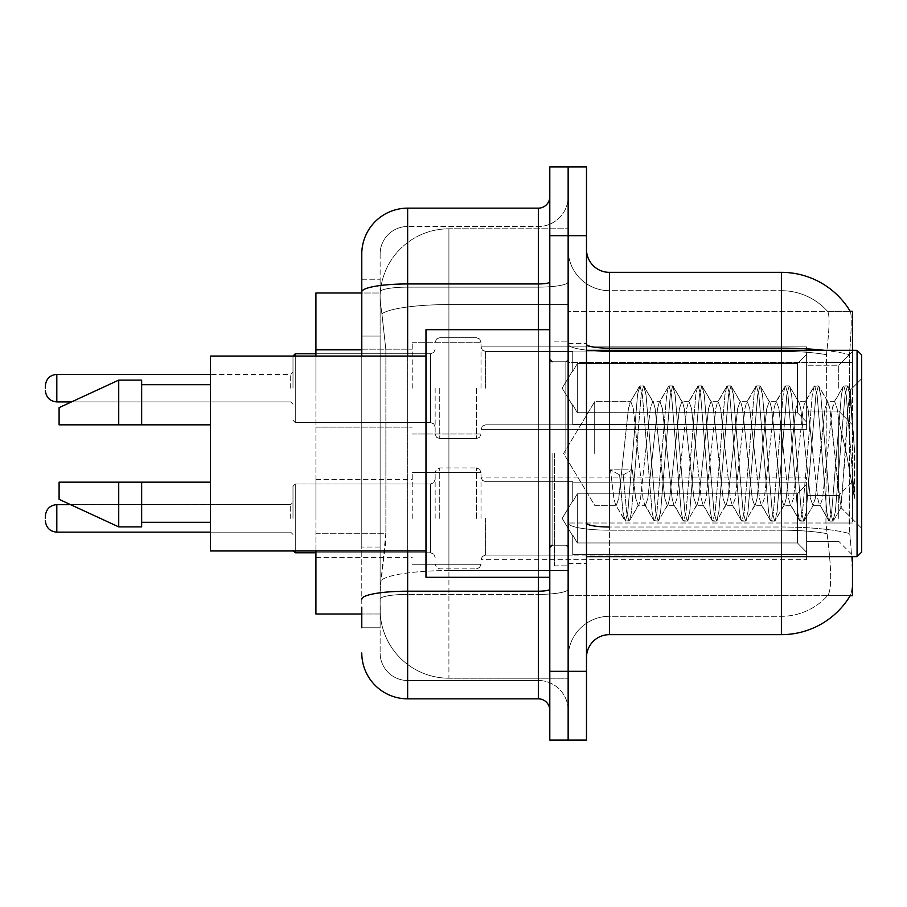 <?xml version="1.0" encoding="UTF-8"?>
<svg xmlns="http://www.w3.org/2000/svg" width="907" height="907" viewBox="0 0 907 907"><rect width="100%" height="100%" fill="white"/><g stroke="black" fill="none" stroke-linecap="round" stroke-linejoin="round"><path stroke-width="0.68" stroke-dasharray="4.54 3.4" d="M852.478 388.151L852.478 351.463L852.478 388.151M838.726 388.151L838.726 365.215L838.726 388.151M852.478 518.396L852.478 481.708L852.478 518.396M838.726 518.396L838.726 495.46L838.726 518.396M412.232 388.151L412.232 342.29L412.232 388.151M315.919 388.151L315.919 349.172L315.919 388.151M412.232 518.396L412.232 472.536L412.232 518.396M315.919 518.396L315.919 479.406L315.919 518.396M481.016 388.151L481.016 342.29L481.016 388.151M481.016 518.396L481.016 472.536L481.016 518.396M806.618 388.151L806.618 346.882L806.618 429.419L806.618 388.151L806.618 429.419L806.618 388.151L806.618 429.419L806.618 388.151L806.618 429.419L806.618 388.151L806.618 422.061L797.446 412.708L577.317 412.708L797.446 412.708L797.446 363.582L577.317 363.582L577.317 412.708L577.317 363.582L572.736 371.519L577.317 363.582L797.446 363.582L797.446 412.708L806.618 422.061L806.618 351.916L806.618 424.385L806.618 351.916L572.736 351.916L806.618 351.916L806.618 354.24L797.446 363.582L806.618 354.24L806.618 424.385L572.736 424.385L806.618 424.385L806.618 422.061L797.446 412.708L577.317 412.708L572.736 404.783L577.317 412.708L797.446 412.708L797.446 363.582L577.317 363.582L577.317 412.708L577.317 363.582L572.736 371.519L572.736 351.463L572.736 371.519L577.317 363.582L797.446 363.582L797.446 412.708L806.618 422.061L806.618 351.916L806.618 424.385L806.618 351.916L572.736 351.916L806.618 351.916L806.618 354.24L797.446 363.582L806.618 354.24L806.618 424.385L572.736 424.839L572.736 404.783L572.736 424.385L806.618 424.385L806.618 422.061L797.446 412.708L577.317 412.708L572.736 404.783L577.317 412.708L797.446 412.708L797.446 363.582L577.317 363.582L577.317 412.708L577.317 363.582L572.736 371.519L572.736 351.463L572.736 371.519L577.317 363.582L797.446 363.582L797.446 412.708L806.618 422.061L806.618 351.916L806.618 424.385L806.618 351.916L572.736 351.916L806.618 351.916L806.618 354.24L797.446 363.582L806.618 354.24L806.618 424.385L572.736 424.839L572.736 404.783L572.736 424.385L806.618 424.385L806.618 422.061L797.446 412.708L577.317 412.708L572.736 404.783L577.317 412.708L797.446 412.708L797.446 363.582L577.317 363.582L577.317 412.708L577.317 363.582L572.736 371.519L572.736 351.463L572.736 371.519L577.317 363.582L797.446 363.582L797.446 412.708L806.618 422.061L806.618 351.916L806.618 424.385L806.618 351.916L572.736 351.916L806.618 351.916L806.618 354.24L797.446 363.582L806.618 354.24L806.618 388.151M806.618 518.396L806.618 477.116L806.618 559.664L806.618 482.15L806.618 518.396L806.618 484.474L797.446 493.827L577.317 493.827L577.317 542.953L577.317 493.827L572.736 501.764L577.317 493.827L797.446 493.827L797.446 542.953L797.446 493.827L806.618 484.474L806.618 482.15L572.736 482.15L806.618 482.15L806.618 554.63L806.618 482.15L806.618 518.396L806.618 484.474L797.446 493.827L577.317 493.827L577.317 542.953L572.736 535.017L577.317 542.953L797.446 542.953L806.618 552.306L797.446 542.953L577.317 542.953L577.317 493.827L572.736 501.764L572.736 481.708L572.736 501.764L577.317 493.827L797.446 493.827L797.446 542.953L797.446 493.827L806.618 484.474L806.618 482.15L572.736 482.15L806.618 482.15L806.618 554.63L572.736 554.63L806.618 554.63L806.618 482.15L806.618 518.396L806.618 484.474L797.446 493.827L577.317 493.827L577.317 542.953L572.736 535.017L572.736 555.084L572.736 535.017L577.317 542.953L797.446 542.953L806.618 552.306L797.446 542.953L577.317 542.953L577.317 493.827L572.736 501.764L572.736 481.708L572.736 501.764L577.317 493.827L797.446 493.827L797.446 542.953L797.446 493.827L806.618 484.474L806.618 482.15L572.736 482.15L806.618 482.15L806.618 554.63L572.736 554.63L806.618 554.63L806.618 482.15L806.618 518.396L806.618 484.474L797.446 493.827L577.317 493.827L577.317 542.953L572.736 535.017L572.736 555.084L572.736 535.017L577.317 542.953L797.446 542.953L806.618 552.306L797.446 542.953L577.317 542.953L577.317 493.827L572.736 501.764L572.736 481.708L572.736 501.764L577.317 493.827L797.446 493.827L797.446 542.953L797.446 493.827L806.618 484.474L806.618 482.15L572.736 482.15L806.618 482.15L806.618 554.63L572.736 554.63L806.618 554.63L806.618 482.15L806.618 518.396L806.618 484.474L797.446 493.827L577.317 493.827L577.317 542.953L572.736 535.017L572.736 555.084L572.736 535.017L577.317 542.953L797.446 542.953L806.618 552.306L797.446 542.953L577.317 542.953L577.317 493.827L572.736 501.764L572.736 481.708L572.736 501.764L577.317 493.827L797.446 493.827L797.446 542.953L797.446 493.827L806.618 484.474L806.618 482.15L572.736 482.15L806.618 482.15L806.618 554.63L572.736 554.63L806.618 554.63L806.618 518.396M361.78 336.078L380.124 336.078L380.124 547.034L380.124 279.231L380.124 336.078L361.78 336.078L361.78 547.034L361.78 292.995L380.282 292.995L380.226 293.936A68.785 68.785 0 0 1 448.92 228.791L568.145 228.791L568.145 304.582L568.145 228.791L448.92 228.791L448.92 304.582L448.92 228.791A68.785 68.785 0 0 0 380.226 293.936L380.282 292.995L315.919 292.995L315.919 533.271L385.872 533.271L385.418 545.22L380.407 586.489L385.872 533.271L385.872 349.841L385.872 533.271L315.919 533.271L315.919 614.005L380.282 614.005L380.124 609.425A68.785 68.785 0 0 0 448.92 678.209L568.145 678.209L568.145 570.571L568.145 678.209L448.92 678.209L448.92 570.571L448.92 678.209A68.785 68.785 0 0 1 380.124 609.425L380.124 595.423L380.282 614.005L361.78 614.005M380.407 586.489L380.124 595.423L380.407 586.489M852.478 556.683L852.478 595.661L568.145 595.661L568.145 522.999L568.145 595.661L850.222 595.661L827.535 595.661L828.148 594.981L827.535 595.661L850.222 595.661L850.63 594.981C852.931 588.994 852.931 571.648 850.63 542.93C852.931 571.614 852.931 588.96 850.63 594.981A80.258 80.258 0 0 1 781.392 634.651L609.425 634.651L609.425 556.683M850.222 311.339L827.535 311.339L850.222 311.339A80.258 80.258 0 0 1 850.392 311.623C851.775 315.353 851.469 329.717 849.485 354.705C851.469 329.763 851.775 315.409 850.392 311.623A80.258 80.258 0 0 0 850.222 311.339L568.145 311.339L852.478 311.339L852.478 522.999L852.478 350.317M568.145 362.494L568.145 522.999L568.145 311.339L568.145 362.494L852.478 362.494L568.145 362.494M568.145 304.582L568.145 570.571L568.145 304.582L448.92 304.582L568.145 304.582M380.226 293.936C379.818 296.555 380.384 303.187 381.915 313.811L385.872 349.841L381.915 313.811C380.384 303.176 379.818 296.555 380.226 293.936A68.785 68.785 0 0 1 448.92 228.791M315.919 550.957L315.919 356.043M586.489 453.5L586.489 343.436L586.489 453.5M568.145 453.5L568.145 565.855L568.145 453.5M554.392 453.5L554.392 565.855L554.392 453.5M828.148 542.93C831.515 571.614 831.515 588.96 828.148 594.981A61.914 61.914 0 0 1 781.392 616.307L609.425 616.307L609.425 527.001L609.425 616.307L781.392 616.307A61.914 61.914 0 0 0 828.148 594.981C831.515 588.994 831.515 571.648 828.148 542.93L825.937 522.999L826.424 354.705C829.383 329.785 829.837 315.421 827.796 311.623A61.914 61.914 0 0 0 781.392 290.693A61.914 61.914 0 0 1 827.796 311.623C829.837 315.375 829.383 329.74 826.424 354.705L825.937 522.999L828.148 542.93M849.746 533.758L850.63 542.93L849.746 533.758M568.145 542.93L568.145 344.161L568.145 542.93M586.489 657.575L586.489 249.425L586.489 657.575A22.924 22.924 0 0 1 609.425 634.651M568.145 249.425L568.145 344.161L568.145 249.425A41.269 41.269 0 0 0 609.425 290.693A41.269 41.269 0 0 1 568.145 249.425A41.269 41.269 0 0 0 609.425 290.693L609.425 530.187A41.269 7.165 0 0 1 568.145 523.022A41.269 7.165 0 0 0 609.425 530.187L609.425 290.693L781.392 290.693L609.425 290.693M568.145 235.673L568.145 166.877L586.489 166.877L586.489 235.673L568.145 235.673L568.145 166.877L549.801 166.877L549.801 235.673L568.145 235.673L568.145 671.327L568.145 235.673M549.801 235.673L549.801 740.123L568.145 740.123L568.145 671.327L568.145 740.123L586.489 740.123L586.489 235.673M849.156 522.999L849.485 354.705L849.734 533.622L849.156 522.999L825.937 522.999L849.156 522.999M824.395 350.317A80.258 13.934 180 0 1 849.485 354.705A80.258 13.934 180 0 0 781.392 348.152L781.392 272.349L609.425 272.349A22.924 22.924 0 0 1 586.489 249.425M568.145 657.575A41.269 41.269 0 0 1 609.425 616.307A41.269 41.269 0 0 0 568.145 657.575A41.269 41.269 0 0 1 609.425 616.307M361.78 627.769L380.124 627.769L380.124 547.034L380.124 627.769L361.78 627.769L361.78 356.043M361.78 652.995A45.86 45.86 0 0 0 407.64 698.843L407.64 680.499A27.516 27.516 0 0 1 380.124 652.995L380.124 291.907L380.124 652.995A27.516 27.516 0 0 0 407.64 680.499L538.339 680.499L538.339 607.134L538.339 698.843A11.462 11.462 0 0 1 549.801 710.317L549.801 196.683L549.801 710.317M568.145 607.134L568.145 281.952L568.145 607.134M549.801 453.5L549.801 577.317L549.801 453.5M568.145 196.683L568.145 281.952L568.145 196.683A29.806 29.806 0 0 1 538.339 226.501A29.806 29.806 0 0 0 568.145 196.683A29.806 29.806 0 0 1 538.339 226.501L538.339 680.499L407.64 680.499L407.64 594.391L538.339 594.391A29.806 5.181 0 0 0 568.145 589.21A29.806 5.181 0 0 1 538.339 594.391L538.339 226.501L407.64 226.501L538.339 226.501M361.78 279.231L380.124 279.231L361.78 279.231L361.78 599.164A45.86 7.959 180 0 1 407.64 591.205L407.64 208.156A45.86 45.86 0 0 0 361.78 254.005A45.86 45.86 0 0 1 407.64 208.156L538.339 208.156A11.462 11.462 0 0 0 549.801 196.683A11.462 11.462 0 0 1 538.339 208.156L538.339 607.134L538.339 594.391L407.64 594.391L407.64 226.501L407.64 287.134L538.339 287.134A29.806 5.181 0 0 0 568.145 281.952A29.806 5.181 0 0 1 538.339 287.134L407.64 287.134L407.64 607.134L407.64 591.205L538.339 591.205A11.462 1.995 0 0 0 549.801 589.21M407.64 698.843L538.339 698.843M361.78 599.164L361.78 607.134M380.124 254.005L380.124 291.907L380.124 254.005A27.516 27.516 0 0 1 407.64 226.501A27.516 27.516 0 0 0 380.124 254.005A27.516 27.516 0 0 1 407.64 226.501M568.145 710.317A29.806 29.806 0 0 0 538.339 680.499A29.806 29.806 0 0 1 568.145 710.317A29.806 29.806 0 0 0 538.339 680.499M292.995 518.396L292.995 486.288L292.995 518.396M45.35 518.396L45.35 516.094L45.35 518.396M435.156 518.396L435.156 472.536L435.156 518.396M292.995 388.151L292.995 356.043L292.995 388.151M45.35 388.151L45.35 385.86L45.35 388.151M435.156 388.151L435.156 434.011L435.156 388.151M572.736 535.017L572.736 555.084L572.736 535.017L577.317 542.953L572.736 535.017L572.736 554.63L806.618 554.63L572.736 555.084L572.736 535.017M572.736 482.15L572.736 501.764L572.736 482.15M577.317 542.953L797.446 542.953L806.618 552.306L797.446 542.953L577.317 542.953M572.736 424.385L572.736 404.783L572.736 424.385L806.618 424.385L572.736 424.839L572.736 404.783L577.317 412.708L572.736 404.783L572.736 424.385M572.736 371.519L572.736 351.463L572.736 371.519M806.618 424.385L806.618 422.061L806.618 424.385M594.709 453.5L594.709 401.665L594.709 453.5M861.65 453.5L861.65 552.102L861.65 354.898L861.65 528.259L861.65 354.898L857.07 350.317L857.07 556.683L857.07 350.317L857.07 556.683L861.65 552.102L861.65 453.5M549.801 577.317L425.984 577.317L425.984 329.683L425.984 550.957L425.984 329.683L549.801 329.683M425.984 550.957L210.447 550.957L210.447 356.043L210.447 453.5L210.447 356.043L425.984 356.043M638.143 453.5L633.29 408.615L630.864 401.665L628.438 408.615L618.733 498.385L616.307 505.335L615.536 504.677L613.88 498.385L610.479 469.883L619.572 474.871L623.211 474.871L632.315 469.883L610.479 469.883L619.572 474.871L623.211 474.871L632.315 469.883L610.479 469.883L613.88 498.385L615.536 504.677L624.81 520.584L622.973 512.036L619.572 474.871L622.973 512.036L625.399 521.094L615.536 504.677L616.307 505.335L618.733 498.385L628.438 408.615L630.093 402.323L639.367 386.416L637.53 394.964L627.825 512.036L625.399 521.094L629.039 521.094L626.612 512.036L623.211 474.871L626.612 512.036L629.039 521.094L629.639 520.584L625.399 521.094L627.825 512.036L637.53 394.964L639.957 385.906L630.093 402.323L630.864 401.665L633.29 408.615L642.995 498.385L644.65 504.677L642.995 498.385L638.143 453.5M667.257 453.5L662.405 408.615L659.979 401.665L659.219 402.323L657.552 408.615L647.847 498.385L645.421 505.335L644.65 504.677L653.924 520.584L652.099 512.036L642.394 394.964L639.957 385.906L643.607 385.906L641.181 394.964L631.465 512.036L629.639 520.584L638.913 504.677L638.143 505.335L635.716 498.385L632.315 469.883L635.716 498.385L638.143 505.335L645.421 505.335L653.924 520.584L652.099 512.036L642.394 394.964L639.957 385.906L643.607 385.906L641.181 394.964L631.465 512.036L629.639 520.584L638.143 505.335L645.421 505.335L647.847 498.385L657.552 408.615L659.219 402.323L668.493 386.416L666.656 394.964L656.951 512.036L654.525 521.094L653.924 520.584L658.165 521.094L655.738 512.036L646.033 394.964L643.607 385.906L653.471 402.323L652.7 401.665L650.274 408.615L640.569 498.385L638.913 504.677L640.569 498.385L650.274 408.615L652.7 401.665L659.979 401.665L668.493 386.416L666.656 394.964L656.951 512.036L654.525 521.094L658.165 521.094L655.738 512.036L646.033 394.964L644.197 386.416L652.7 401.665L659.979 401.665L662.405 408.615L672.121 498.385L673.776 504.677L672.121 498.385L667.257 453.5M659.979 453.5L655.126 408.615L653.471 402.323L655.126 408.615L664.831 498.385L667.257 505.335L664.831 498.385L659.979 453.5M696.383 453.5L691.531 408.615L689.105 401.665L688.334 402.323L686.678 408.615L676.973 498.385L674.547 505.335L673.776 504.677L683.05 520.584L681.214 512.036L671.509 394.964L669.083 385.906L668.493 386.416L672.722 385.906L670.296 394.964L660.591 512.036L658.165 521.094L668.028 504.677L667.257 505.335L674.547 505.335L683.05 520.584L681.214 512.036L671.509 394.964L669.083 385.906L672.722 385.906L670.296 394.964L660.591 512.036L658.754 520.584L667.257 505.335L674.547 505.335L676.973 498.385L686.678 408.615L688.334 402.323L697.608 386.416L695.782 394.964L686.066 512.036L683.64 521.094L683.05 520.584L687.279 521.094L684.853 512.036L675.148 394.964L672.722 385.906L682.586 402.323L681.826 401.665L679.4 408.615L669.695 498.385L668.028 504.677L669.695 498.385L679.4 408.615L681.826 401.665L689.105 401.665L697.608 386.416L695.782 394.964L686.066 512.036L683.64 521.094L687.279 521.094L684.853 512.036L675.148 394.964L673.323 386.416L681.826 401.665L689.105 401.665L691.531 408.615L701.236 498.385L702.891 504.677L701.236 498.385L696.383 453.5M689.105 453.5L684.252 408.615L682.586 402.323L684.252 408.615L693.957 498.385L696.383 505.335L693.957 498.385L689.105 453.5M725.509 453.5L720.646 408.615L718.219 401.665L717.46 402.323L715.793 408.615L706.088 498.385L703.662 505.335L702.891 504.677L712.165 520.584L710.34 512.036L700.635 394.964L698.209 385.906L697.608 386.416L701.848 385.906L699.422 394.964L689.705 512.036L687.279 521.094L697.154 504.677L696.383 505.335L703.662 505.335L712.165 520.584L710.34 512.036L700.635 394.964L698.209 385.906L701.848 385.906L699.422 394.964L689.705 512.036L687.88 520.584L696.383 505.335L703.662 505.335L706.088 498.385L715.793 408.615L717.46 402.323L726.734 386.416L724.897 394.964L715.192 512.036L712.766 521.094L712.165 520.584L716.405 521.094L713.979 512.036L704.274 394.964L701.848 385.906L711.712 402.323L710.941 401.665L708.514 408.615L698.809 498.385L697.154 504.677L698.809 498.385L708.514 408.615L710.941 401.665L718.219 401.665L726.734 386.416L724.897 394.964L715.192 512.036L712.766 521.094L716.405 521.094L713.979 512.036L704.274 394.964L702.437 386.416L710.941 401.665L718.219 401.665L720.646 408.615L730.362 498.385L732.017 504.677L730.362 498.385L725.509 453.5M718.219 453.5L713.367 408.615L711.712 402.323L713.367 408.615L723.083 498.385L725.509 505.335L723.083 498.385L718.219 453.5M754.624 453.5L749.772 408.615L747.345 401.665L746.574 402.323L744.919 408.615L735.214 498.385L732.788 505.335L732.017 504.677L741.291 520.584L739.454 512.036L729.75 394.964L727.323 385.906L726.734 386.416L730.963 385.906L728.536 394.964L718.832 512.036L716.405 521.094L726.269 504.677L725.509 505.335L732.788 505.335L741.291 520.584L739.454 512.036L729.75 394.964L727.323 385.906L730.963 385.906L728.536 394.964L718.832 512.036L716.995 520.584L725.509 505.335L732.788 505.335L735.214 498.385L744.919 408.615L746.574 402.323L755.848 386.416L754.023 394.964L744.307 512.036L741.881 521.094L741.291 520.584L745.52 521.094L743.094 512.036L733.389 394.964L730.963 385.906L740.838 402.323L740.067 401.665L737.64 408.615L727.936 498.385L726.269 504.677L727.936 498.385L737.64 408.615L740.067 401.665L747.345 401.665L755.848 386.416L754.023 394.964L744.307 512.036L741.881 521.094L745.52 521.094L743.094 512.036L733.389 394.964L731.564 386.416L740.067 401.665L747.345 401.665L749.772 408.615L759.476 498.385L761.143 504.677L759.476 498.385L754.624 453.5M747.345 453.5L742.493 408.615L740.838 402.323L742.493 408.615L752.198 498.385L754.624 505.335L752.198 498.385L747.345 453.5M783.75 453.5L778.898 408.615L776.471 401.665L775.7 402.323L774.034 408.615L764.329 498.385L761.903 505.335L761.143 504.677L770.406 520.584L768.58 512.036L758.876 394.964L756.449 385.906L755.848 386.416L760.089 385.906L757.662 394.964L747.946 512.036L745.52 521.094L755.395 504.677L754.624 505.335L761.903 505.335L770.406 520.584L768.58 512.036L758.876 394.964L756.449 385.906L760.089 385.906L757.662 394.964L747.946 512.036L746.121 520.584L754.624 505.335L761.903 505.335L764.329 498.385L774.034 408.615L775.7 402.323L784.974 386.416L783.138 394.964L773.433 512.036L771.007 521.094L770.406 520.584L774.646 521.094L772.22 512.036L762.515 394.964L760.089 385.906L769.952 402.323L769.181 401.665L766.755 408.615L757.05 498.385L755.395 504.677L757.05 498.385L766.755 408.615L769.181 401.665L776.471 401.665L784.974 386.416L783.138 394.964L773.433 512.036L771.007 521.094L774.646 521.094L772.22 512.036L762.515 394.964L760.678 386.416L769.181 401.665L776.471 401.665L778.898 408.615L788.602 498.385L790.258 504.677L788.602 498.385L783.75 453.5M776.471 453.5L771.608 408.615L769.952 402.323L771.608 408.615L781.324 498.385L783.75 505.335L781.324 498.385L776.471 453.5M812.865 453.5L808.012 408.615L805.586 401.665L804.815 402.323L803.16 408.615L793.455 498.385L791.029 505.335L790.258 504.677L799.532 520.584L797.695 512.036L787.99 394.964L785.564 385.906L784.974 386.416L789.203 385.906L786.777 394.964L777.072 512.036L774.646 521.094L784.51 504.677L783.75 505.335L791.029 505.335L799.532 520.584L797.695 512.036L787.99 394.964L785.564 385.906L789.203 385.906L786.777 394.964L777.072 512.036L775.236 520.584L783.75 505.335L791.029 505.335L793.455 498.385L803.16 408.615L804.815 402.323L814.089 386.416L812.264 394.964L802.559 512.036L800.121 521.094L799.532 520.584L803.772 521.094L801.334 512.036L791.63 394.964L789.203 385.906L799.078 402.323L798.307 401.665L795.881 408.615L786.176 498.385L784.51 504.677L786.176 498.385L795.881 408.615L798.307 401.665L805.586 401.665L814.089 386.416L812.264 394.964L802.559 512.036L800.121 521.094L803.772 521.094L801.334 512.036L791.63 394.964L789.804 386.416L798.307 401.665L805.586 401.665L808.012 408.615L817.717 498.385L819.384 504.677L817.717 498.385L812.865 453.5M805.586 453.5L800.734 408.615L799.078 402.323L800.734 408.615L810.439 498.385L812.865 505.335L810.439 498.385L805.586 453.5M838.748 420.417L838.726 492.66L829.86 408.615L827.422 401.665L824.996 408.615L815.291 498.385L812.865 505.335L820.143 505.335L828.658 520.584L826.821 512.036L817.116 394.964L814.69 385.906L814.089 386.416L818.329 385.906L815.903 394.964L806.198 512.036L803.772 521.094L813.636 504.677L812.865 505.335L820.143 505.335L828.658 520.584L826.821 512.036L817.116 394.964L814.69 385.906L818.329 385.906L815.903 394.964L806.198 512.036L804.362 520.584L813.636 504.677L815.291 498.385L824.996 408.615L827.422 401.665L834.712 401.665L832.286 408.615L822.57 498.385L820.143 505.335L822.57 498.385L832.286 408.615L833.941 402.323L843.215 386.416L841.379 394.964L831.674 512.036L829.247 521.094L828.658 520.584L832.887 521.094L830.461 512.036L820.756 394.964L818.329 385.906L828.193 402.323L827.422 401.665L834.712 401.665L843.215 386.416L841.379 394.964L831.674 512.036L829.247 521.094L832.887 521.094L830.461 512.036L820.756 394.964L818.919 386.416L828.193 402.323L829.86 408.615L840.789 507.398L845.403 453.5L847.784 409.783L850.426 390.509L854.485 449.611L854.485 498.294L846.446 453.5L838.748 420.417L838.726 492.66L841.254 507.228L847.784 409.783L850.018 390.361L854.485 449.611L849.87 394.964L847.444 385.906L845.018 394.964L835.313 512.036L832.887 521.094L835.313 512.036L845.018 394.964L847.444 385.906L849.87 394.964L854.485 449.611L854.485 498.294L846.231 394.964L843.805 385.906L843.215 386.416L847.444 385.906L843.805 385.906L846.231 394.964L854.485 498.294L846.446 453.5L838.748 420.417L837.138 408.615L834.712 401.665L837.138 408.615L838.748 420.417M210.447 424.839L210.447 384.715L210.447 424.839L141.651 424.839L141.651 384.715L141.651 424.839L210.447 424.839L210.447 384.715L210.447 424.839L141.651 424.839L141.651 380.124L141.651 424.839L118.726 424.839L118.726 380.124L118.726 424.839L59.102 424.839L59.102 407.64L59.102 424.839L141.651 424.839L141.651 380.124L118.726 380.124L118.726 424.839L59.102 424.839L59.102 407.64L118.726 380.124M59.102 482.161L59.102 499.36L118.726 526.876L118.726 482.161L141.651 482.161L141.651 522.285L141.651 482.161L210.447 482.161L210.447 522.285L210.447 482.161L141.651 482.161L141.651 526.876L141.651 482.161L118.726 482.161L118.726 526.876L118.726 482.161L59.102 482.161L59.102 499.36L59.102 482.161L141.651 482.161L141.651 522.285L141.651 482.161L210.447 482.161L210.447 522.285L210.447 482.161M141.651 424.839L118.726 424.839M74.283 482.161L118.726 482.161M118.726 526.876L141.651 526.876L141.651 482.161M448.92 570.571A68.785 11.95 180 0 0 380.951 580.661A68.785 11.95 180 0 1 448.92 570.571L568.145 570.571L448.92 570.571L448.92 304.582L448.92 570.571M852.478 522.999L568.145 522.999L852.478 522.999M381.915 313.811A68.785 11.95 180 0 1 448.92 304.582A68.785 11.95 180 0 0 381.915 313.811M380.124 609.425A68.785 68.785 0 0 0 448.92 678.209M361.78 349.841L315.919 349.841M781.392 556.683L781.392 290.693A61.914 61.914 0 0 1 827.796 311.623A61.914 61.914 0 0 0 781.392 290.693L781.392 351.338A61.914 10.748 180 0 1 826.424 354.705A61.914 10.748 180 0 0 781.392 351.338L781.392 530.187A61.914 10.748 180 0 1 826.799 533.622A61.914 10.748 180 0 0 781.392 530.187L781.392 634.651M586.489 344.161A22.924 3.979 0 0 0 609.425 348.152L781.392 348.152L781.392 527.001A80.258 13.934 180 0 1 849.734 533.622A80.258 13.934 180 0 0 781.392 527.001L609.425 527.001L609.425 272.349M609.425 350.317L609.425 527.001L781.392 527.001L781.392 350.317M586.489 671.327L549.801 671.327M586.489 523.022A22.924 3.979 0 0 0 609.425 527.001M781.392 351.338L609.425 351.338A41.269 7.165 0 0 1 568.145 344.161A41.269 7.165 0 0 0 609.425 351.338L781.392 351.338M781.392 530.187L609.425 530.187L781.392 530.187M849.156 362.494L825.937 362.494L849.156 362.494M361.78 291.907A45.86 7.959 180 0 1 407.64 283.948L538.339 283.948A11.462 1.995 -0 0 0 549.801 281.952M407.64 356.043L407.64 550.957M538.339 577.317L538.339 329.683M407.64 287.134A27.516 4.773 180 0 0 380.124 291.907A27.516 4.773 180 0 1 407.64 287.134M407.64 594.391A27.516 4.773 180 0 0 380.124 599.164A27.516 4.773 180 0 1 407.64 594.391M407.64 680.499A27.516 27.516 0 0 1 380.124 652.995M380.124 547.034L361.78 547.034L380.124 547.034M295.285 552.782L292.995 550.492L295.285 552.782L430.576 552.782L295.285 552.782L292.995 550.492L295.285 552.782L430.576 552.782L430.576 483.998L430.576 552.782L430.576 483.998L430.576 552.782L430.576 483.998L430.576 552.782L430.576 483.998L430.576 552.782L430.576 518.396L430.576 552.782L295.285 552.782L295.285 483.998L295.285 550.957M290.693 518.396L290.693 504.632L290.693 518.396M56.812 532.148C49.919 531.536 46.098 527.715 45.35 520.686C46.098 527.715 49.919 531.536 56.812 532.148L290.693 532.148L56.812 532.148C49.919 531.536 46.098 527.715 45.35 520.686C46.098 527.715 49.919 531.536 56.812 532.148L290.693 532.148L56.812 532.148L56.812 504.632C49.919 505.244 46.098 509.076 45.35 516.094C46.098 509.076 49.919 505.244 56.812 504.632L290.693 504.632L292.995 502.342M485.596 518.396L485.596 555.084L485.596 518.396M476.424 518.396L476.424 467.944L476.424 518.396M439.748 518.396L439.748 467.944L439.748 518.396M295.285 356.043L295.285 422.549L295.285 353.753L295.285 422.549L295.285 353.753L295.285 422.549L295.285 353.753L295.285 422.549L295.285 353.753L430.576 353.753L430.576 422.549L430.576 353.753L430.576 422.549L430.576 353.753L430.576 422.549L430.576 353.753L433.784 352.438L435.156 349.172L433.784 352.438L430.576 353.753L433.784 352.438L435.156 349.172L433.784 352.438L430.576 353.753L295.285 353.753L292.995 356.043L295.285 353.753L430.576 353.753L315.919 353.753M290.693 388.151L290.693 374.387L290.693 388.151M45.35 390.441C46.098 397.47 49.919 401.291 56.812 401.903L290.693 401.903L56.812 401.903C49.919 401.291 46.098 397.47 45.35 390.441C46.098 397.47 49.919 401.291 56.812 401.903L56.812 374.387L56.812 401.903L56.812 374.387L56.812 401.903L56.812 374.387L56.812 388.151L56.812 374.387L290.693 374.387L292.995 372.097L290.693 374.387L292.995 372.097L290.693 374.387L56.812 374.387C49.919 375.01 46.098 378.831 45.35 385.86C46.098 378.831 49.919 375.01 56.812 374.387L210.447 374.387M485.596 388.151L485.596 351.463L485.596 388.151M476.424 388.151L476.424 438.591L476.424 388.151M439.748 388.151L439.748 438.591L439.748 388.151M430.576 518.396L430.576 483.998L430.576 518.396M430.576 388.151L430.576 422.549L430.576 388.151M565.855 453.5L565.855 361.78L565.855 453.5M552.102 453.5L552.102 545.22L552.102 453.5M838.726 365.215L852.478 351.463L838.726 365.215L852.478 351.463L838.726 365.215L806.618 365.215L838.726 365.215M806.618 495.46L838.726 495.46L806.618 495.46L838.726 495.46L806.618 495.46L838.726 495.46L852.478 481.708M315.919 349.172L412.232 349.172L315.919 349.172M315.919 479.406L412.232 479.406M412.232 342.29L481.016 342.29L412.232 342.29M412.232 472.536L481.016 472.536L412.232 472.536L481.016 472.536L412.232 472.536L481.016 472.536L479.644 469.259L476.424 467.944L479.644 469.259L481.016 472.536L479.644 469.259L476.424 467.944L479.644 469.259L481.016 472.536L479.644 469.259L476.424 467.944L439.748 467.944L436.528 469.259L435.156 472.536L436.528 469.259L439.748 467.944L476.424 467.944L439.748 467.944L436.528 469.259L435.156 472.536L436.528 469.259L439.748 467.944L476.424 467.944L439.748 467.944L436.528 469.259L435.156 472.536M481.016 346.882L806.618 346.882L481.016 346.882L806.618 346.882L481.016 346.882L482.388 350.147L485.596 351.463L572.736 351.463L485.596 351.463L482.388 350.147L481.016 346.882L482.388 350.147L485.596 351.463L572.736 351.463L485.596 351.463L482.388 350.147L481.016 346.882M572.736 481.708L485.596 481.708L482.388 480.381L481.016 477.116L482.388 480.381L485.596 481.708L572.736 481.708L485.596 481.708L482.388 480.381L481.016 477.116L482.388 480.381L485.596 481.708L572.736 481.708L485.596 481.708L482.388 480.381L481.016 477.116L806.618 477.116M806.618 541.32L838.726 541.32L806.618 541.32L838.726 541.32L806.618 541.32L838.726 541.32L852.478 555.084M806.618 411.075L838.726 411.075L852.478 424.839L838.726 411.075L852.478 424.839L838.726 411.075L806.618 411.075M572.736 555.084L485.596 555.084L482.388 556.399L481.016 559.664L482.388 556.399L485.596 555.084L572.736 555.084L485.596 555.084L482.388 556.399L481.016 559.664L482.388 556.399L485.596 555.084L572.736 555.084L485.596 555.084L482.388 556.399L481.016 559.664L806.618 559.664M481.016 429.419L806.618 429.419L481.016 429.419L806.618 429.419L481.016 429.419L482.388 426.154L485.596 424.839L572.736 424.839L485.596 424.839L482.388 426.154L481.016 429.419L482.388 426.154L485.596 424.839L572.736 424.839L485.596 424.839L482.388 426.154L481.016 429.419M412.232 564.256L481.016 564.256L412.232 564.256L481.016 564.256L412.232 564.256L481.016 564.256L479.644 567.521L476.424 568.836L479.644 567.521L481.016 564.256L479.644 567.521L476.424 568.836L479.644 567.521L481.016 564.256L479.644 567.521L476.424 568.836L439.748 568.836L436.528 567.521L435.156 564.256L436.528 567.521L439.748 568.836L476.424 568.836L439.748 568.836L436.528 567.521L435.156 564.256L436.528 567.521L439.748 568.836L476.424 568.836L439.748 568.836L436.528 567.521L435.156 564.256M412.232 434.011L481.016 434.011L412.232 434.011M315.919 557.374L412.232 557.374M315.919 427.129L412.232 427.129L315.919 427.129M568.145 343.436L586.489 343.436L568.145 343.436M554.392 565.855L568.145 565.855L554.392 565.855M568.145 361.78L549.801 361.78L568.145 361.78M568.145 545.22L549.801 545.22L568.145 545.22M554.392 341.145L568.145 341.145L554.392 341.145M568.145 563.564L586.489 563.564L568.145 563.564M292.995 486.288L295.285 483.998L430.576 483.998L295.285 483.998L292.995 486.288L295.285 483.998L430.576 483.998L295.285 483.998L292.995 486.288L295.285 483.998L430.576 483.998L433.784 482.683L435.156 479.406L433.784 482.683L430.576 483.998L433.784 482.683L435.156 479.406L433.784 482.683L430.576 483.998L433.784 482.683L435.156 479.406M210.447 532.148L290.693 532.148L292.995 534.438M315.919 552.782L430.576 552.782L433.784 554.109L435.156 557.374L433.784 554.109L430.576 552.782L433.784 554.109L435.156 557.374L433.784 554.109L430.576 552.782L433.784 554.109L435.156 557.374M572.736 500.8L562.17 518.396L572.736 535.98L562.17 518.396L572.736 500.8L562.17 518.396L572.736 535.98L562.17 518.396L572.736 500.8L562.17 518.396L572.736 535.98M295.285 422.549L292.995 420.247L295.285 422.549L430.576 422.549L433.784 423.864L435.156 427.129L433.784 423.864L430.576 422.549L433.784 423.864L435.156 427.129L433.784 423.864L430.576 422.549L295.285 422.549L292.995 420.247L295.285 422.549L430.576 422.549L295.285 422.549M476.424 438.591L479.644 437.276L481.016 434.011L479.644 437.276L476.424 438.591L479.644 437.276L481.016 434.011L479.644 437.276L476.424 438.591L439.748 438.591L436.528 437.276L435.156 434.011L436.528 437.276L439.748 438.591L476.424 438.591L439.748 438.591L436.528 437.276L435.156 434.011L436.528 437.276L439.748 438.591L476.424 438.591M562.17 388.151L572.736 370.555L562.17 388.151L572.736 405.735L562.17 388.151L572.736 370.555L562.17 388.151L572.736 405.735L562.17 388.151M439.748 337.71L476.424 337.71L479.644 339.025L481.016 342.29L479.644 339.025L476.424 337.71L479.644 339.025L481.016 342.29L479.644 339.025L476.424 337.71L439.748 337.71L436.528 339.025L435.156 342.29L436.528 339.025L439.748 337.71L476.424 337.71L439.748 337.71L436.528 339.025L435.156 342.29L436.528 339.025L439.748 337.71M71.528 401.903L290.693 401.903L292.995 404.205L290.693 401.903L292.995 404.205L290.693 401.903L56.812 401.903M56.812 504.632L290.693 504.632L56.812 504.632C49.919 505.244 46.098 509.076 45.35 516.094C46.098 509.076 49.919 505.244 56.812 504.632L70.531 504.632M56.812 374.387C49.919 375.01 46.098 378.831 45.35 385.86M295.285 353.753L292.995 356.043M563.564 453.5L594.709 401.665L630.864 401.665L594.709 401.665L563.564 453.5L594.709 505.335L616.307 505.335L594.709 505.335L563.564 453.5M586.489 556.683L857.07 556.683M552.102 361.78L565.855 361.78L568.145 359.489L565.855 361.78L552.102 361.78L549.801 359.489M552.102 545.22L565.855 545.22L568.145 547.511L565.855 545.22L552.102 545.22L549.801 547.511M850.018 390.361L861.65 378.741L850.018 390.361M840.789 507.398L861.65 528.259L840.789 507.398M141.651 384.715L210.447 384.715M141.651 522.285L210.447 522.285M586.489 350.317L857.07 350.317M841.265 507.228L833.488 520.584L841.265 507.228M850.426 390.509L848.045 386.416L850.426 390.509"/><path stroke-width="1.36" d="M852.478 556.683L852.478 595.661L850.222 595.661L850.63 594.981A80.258 80.258 0 0 1 781.392 634.651L609.425 634.651A22.924 22.924 0 0 0 586.489 657.575M852.478 350.317L852.478 311.339L850.222 311.339A80.258 80.258 0 0 0 781.392 272.349L609.425 272.349A22.924 22.924 0 0 1 586.489 249.425A22.924 22.924 0 0 0 609.425 272.349L609.425 350.317M361.78 336.078L361.78 279.231L361.78 292.995L315.919 292.995L315.919 356.043M361.78 614.005L315.919 614.005L315.919 550.957M568.145 671.327L568.145 740.123L586.489 740.123L586.489 671.327L568.145 671.327L568.145 740.123L549.801 740.123L549.801 671.327L568.145 671.327L568.145 235.673L568.145 671.327M549.801 671.327L549.801 166.877L568.145 166.877L568.145 235.673L568.145 166.877L586.489 166.877L586.489 671.327M824.395 350.317A80.258 13.934 180 0 0 781.392 348.152L781.392 272.349A80.258 80.258 0 0 1 850.392 311.623A80.258 80.258 0 0 0 781.392 272.349A80.258 80.258 0 0 1 850.222 311.339M361.78 627.769L361.78 607.134M407.64 550.957L407.64 698.843L538.339 698.843L538.339 577.317M361.78 356.043L361.78 254.005A45.86 45.86 0 0 1 407.64 208.156L538.339 208.156A11.462 11.462 0 0 0 549.801 196.683M361.78 254.005L361.78 279.231M549.801 710.317A11.462 11.462 0 0 0 538.339 698.843M407.64 698.843A45.86 45.86 0 0 1 361.78 652.995M45.35 518.396L45.35 516.094L45.35 518.396M45.35 388.151L45.35 385.86L45.35 388.151M857.07 350.317L861.65 354.898L861.65 552.102L857.07 556.683L857.07 350.317L586.489 350.317M549.801 329.683L425.984 329.683L425.984 577.317L549.801 577.317M425.984 356.043L210.447 356.043L210.447 550.957L425.984 550.957M118.726 424.839L59.102 424.839L59.102 407.64L118.726 380.124L118.726 424.839L210.447 424.839M118.726 380.124L141.651 380.124L141.651 424.839M210.447 482.161L141.651 482.161L141.651 526.876L118.726 526.876L118.726 482.161L59.102 482.161L59.102 499.36L118.726 526.876M59.102 482.161L74.283 482.161M141.651 482.161L118.726 482.161M361.78 349.841L315.919 349.841M609.425 556.683L609.425 634.651M781.392 634.651L781.392 556.683M781.392 350.317L781.392 348.152L609.425 348.152A22.924 3.979 0 0 1 586.489 344.161M586.489 235.673L549.801 235.673M609.425 527.001A22.924 3.979 -0 0 1 586.489 523.022M549.801 589.21A11.462 1.995 0 0 1 538.339 591.205L407.64 591.205A45.86 7.959 180 0 0 361.78 599.164M407.64 208.156L407.64 283.948L538.339 283.948L538.339 208.156M361.78 291.907A45.86 7.959 180 0 1 407.64 283.948L407.64 356.043M538.339 329.683L538.339 283.948A11.462 1.995 0 0 0 549.801 281.952M45.35 516.094C46.098 509.076 49.919 505.244 56.812 504.632L56.812 532.148L210.447 532.148M295.285 550.957L295.285 552.782L315.919 552.782M210.447 374.387L56.812 374.387L56.812 401.903C49.919 401.291 46.098 397.47 45.35 390.441M315.919 353.753L295.285 353.753L295.285 356.043M56.812 504.632L70.531 504.632M56.812 532.148C49.919 531.536 46.098 527.715 45.35 520.686M295.285 552.782L292.995 550.492M56.812 401.903L71.528 401.903M56.812 374.387C49.919 375.01 46.098 378.831 45.35 385.86M295.285 353.753L292.995 356.043M586.489 556.683L857.07 556.683M552.102 361.78L549.801 359.489M141.651 384.715L210.447 384.715M141.651 522.285L210.447 522.285M552.102 545.22L549.801 547.511"/></g></svg>
